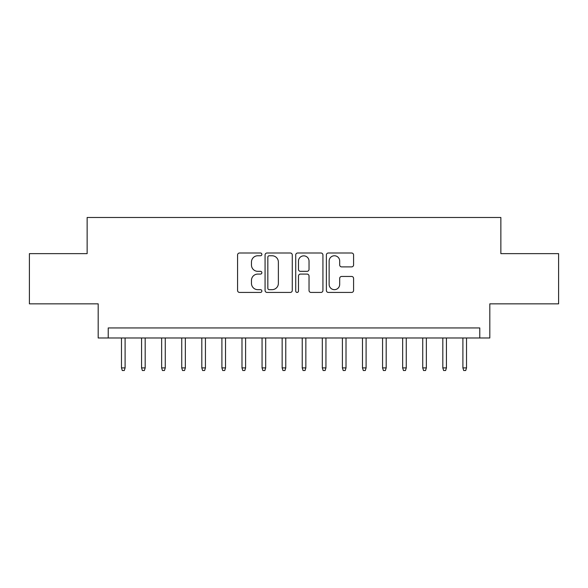 <?xml version="1.0" encoding="UTF-8"?>
<svg xmlns="http://www.w3.org/2000/svg" width="588" height="588" viewBox="0 0 588 588"><rect width="100%" height="100%" fill="white"/><g stroke="black" fill="none" stroke-linecap="round" stroke-linejoin="round"><path stroke-width="0.88" d="M261.866 254.376A1.382 1.382 0 0 0 260.484 253.002L239.544 253.002A1.97 1.97 0 0 0 237.574 254.971L237.574 290.45A1.97 1.97 0 0 0 239.544 292.427L260.484 292.427A1.382 1.382 0 0 0 261.866 291.045A1.382 1.382 0 0 0 260.484 289.663L257.779 289.663A6.306 6.306 0 0 1 251.466 283.357L251.466 280.402A6.306 6.306 0 0 1 257.779 274.089L260.484 274.089A1.382 1.382 0 0 0 261.866 272.714A1.382 1.382 0 0 0 260.484 271.333L257.779 271.333A6.306 6.306 0 0 1 251.466 265.026L251.466 262.064A6.306 6.306 0 0 1 257.779 255.758L260.484 255.758A1.382 1.382 0 0 0 261.866 254.376M351.609 266.893A1.97 1.97 0 0 0 353.586 264.923L353.586 254.971A1.97 1.97 0 0 0 351.609 253.002L328.354 253.002A1.97 1.97 0 0 0 326.377 254.971L326.377 290.45A1.97 1.97 0 0 0 328.354 292.427L351.609 292.427A1.97 1.97 0 0 0 353.586 290.45L353.586 278.425A1.97 1.97 0 0 0 351.609 276.456L341.657 276.456A1.97 1.97 0 0 0 339.688 278.425L339.688 284.394A5.27 5.27 0 0 1 334.41 289.663A5.27 5.27 0 0 1 329.14 284.394L329.14 261.028A5.27 5.27 0 0 1 334.41 255.758A5.27 5.27 0 0 1 339.688 261.028L339.688 264.923A1.97 1.97 0 0 0 341.657 266.893L351.609 266.893M479.771 337.982L489.811 337.982L489.811 303.842L558.6 303.842L558.6 253.634L500.858 253.634L500.858 217.479L87.142 217.479L87.142 253.634L29.4 253.634L29.4 303.842L98.189 303.842L98.189 337.982L479.771 337.982L479.771 327.942L108.229 327.942L108.229 337.982M292.273 254.971A1.97 1.97 0 0 0 290.303 253.002L267.04 253.002A1.97 1.97 0 0 0 265.07 254.971L265.07 290.45A1.97 1.97 0 0 0 267.04 292.427L290.303 292.427A1.97 1.97 0 0 0 292.273 290.45L292.273 254.971M297.697 253.002L320.96 253.002A1.97 1.97 0 0 1 322.93 254.971L322.93 290.45A1.97 1.97 0 0 1 320.96 292.427L311.001 292.427A1.97 1.97 0 0 1 309.031 290.45L309.031 276.066A1.97 1.97 0 0 0 307.061 274.089L300.453 274.089A1.97 1.97 0 0 0 298.483 276.066L298.483 291.045A1.382 1.382 0 0 1 297.102 292.427A1.382 1.382 0 0 1 295.727 291.045L295.727 254.971A1.97 1.97 0 0 1 297.697 253.002M269.208 255.758A1.382 1.382 0 0 0 267.834 257.14L267.834 288.282A1.382 1.382 0 0 0 269.208 289.663L272.068 289.663A6.306 6.306 0 0 0 278.374 283.357L278.374 262.064A6.306 6.306 0 0 0 272.068 255.758L269.208 255.758M309.031 261.131A5.27 5.27 0 0 0 303.761 255.854A5.27 5.27 0 0 0 298.483 261.131L298.483 269.363A1.97 1.97 0 0 0 300.453 271.333L307.061 271.333A1.97 1.97 0 0 0 309.031 269.363L309.031 261.131M125.097 367.904L124.296 370.521L122.289 370.521L121.481 367.904L125.097 367.904L125.097 337.982M121.481 367.904L121.481 337.982M145.185 367.904L144.376 370.521L142.369 370.521L141.568 367.904L145.185 367.904L145.185 337.982M141.568 367.904L141.568 337.982M165.265 367.904L164.464 370.521L162.45 370.521L161.649 367.904L165.265 367.904L165.265 337.982M161.649 367.904L161.649 337.982M185.345 367.904L184.544 370.521L182.537 370.521L181.736 367.904L185.345 367.904L185.345 337.982M181.736 367.904L181.736 337.982M205.433 367.904L204.631 370.521L202.617 370.521L201.816 367.904L205.433 367.904L205.433 337.982M201.816 367.904L201.816 337.982M225.513 367.904L224.712 370.521L222.705 370.521L221.904 367.904L225.513 367.904L225.513 337.982M221.904 367.904L221.904 337.982M245.6 367.904L244.799 370.521L242.785 370.521L241.984 367.904L245.6 367.904L245.6 337.982M241.984 367.904L241.984 337.982M265.68 367.904L264.879 370.521L262.873 370.521L262.064 367.904L265.68 367.904L265.68 337.982M262.064 367.904L262.064 337.982M285.768 367.904L284.959 370.521L282.953 370.521L282.152 367.904L285.768 367.904L285.768 337.982M282.152 367.904L282.152 337.982M305.848 367.904L305.047 370.521L303.041 370.521L302.232 367.904L305.848 367.904L305.848 337.982M302.232 367.904L302.232 337.982M325.936 367.904L325.127 370.521L323.121 370.521L322.32 367.904L325.936 367.904L325.936 337.982M322.32 367.904L322.32 337.982M346.016 367.904L345.215 370.521L343.201 370.521L342.4 367.904L346.016 367.904L346.016 337.982M342.4 367.904L342.4 337.982M366.096 367.904L365.295 370.521L363.288 370.521L362.487 367.904L366.096 367.904L366.096 337.982M362.487 367.904L362.487 337.982M386.184 367.904L385.383 370.521L383.369 370.521L382.567 367.904L386.184 367.904L386.184 337.982M382.567 367.904L382.567 337.982M406.264 367.904L405.463 370.521L403.456 370.521L402.655 367.904L406.264 367.904L406.264 337.982M402.655 367.904L402.655 337.982M426.351 367.904L425.55 370.521L423.536 370.521L422.735 367.904L426.351 367.904L426.351 337.982M422.735 367.904L422.735 337.982M446.432 367.904L445.63 370.521L443.624 370.521L442.815 367.904L446.432 367.904L446.432 337.982M442.815 367.904L442.815 337.982M466.519 367.904L465.711 370.521L463.704 370.521L462.903 367.904L466.519 367.904L466.519 337.982M462.903 367.904L462.903 337.982"/></g></svg>
